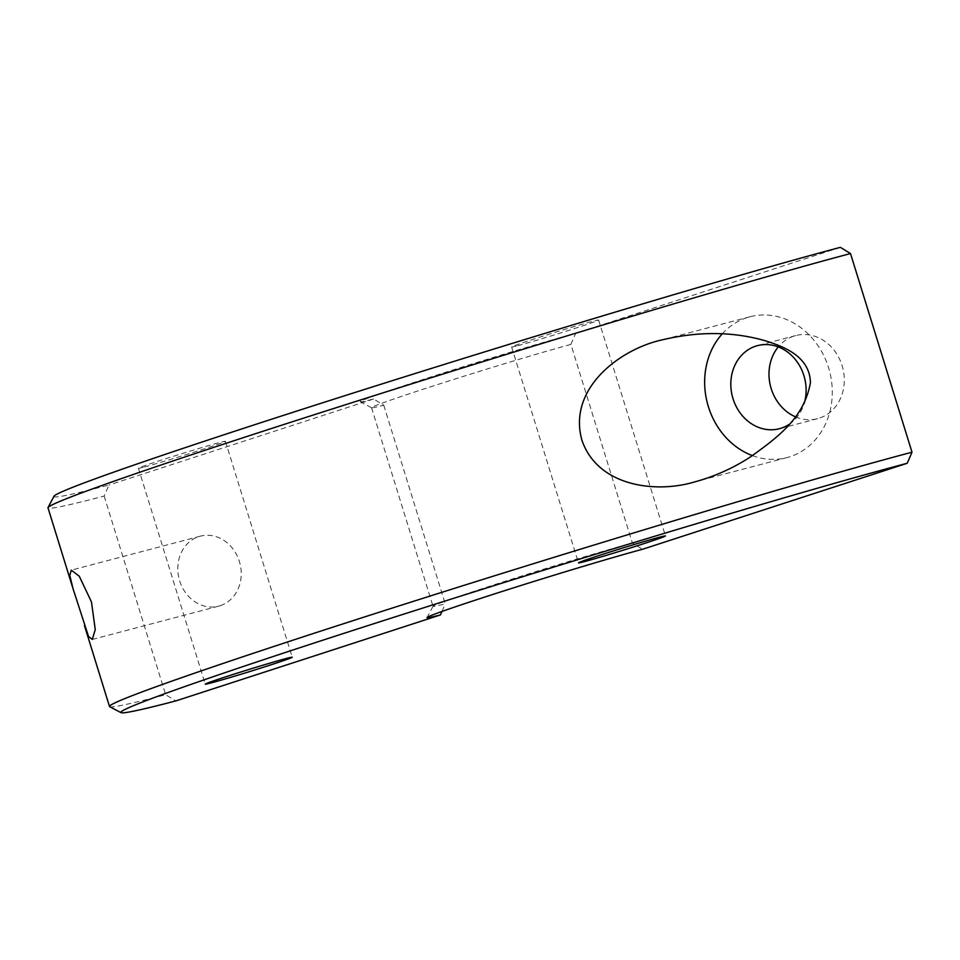 <?xml version="1.0" encoding="UTF-8"?>
<svg xmlns="http://www.w3.org/2000/svg" width="960" height="960" viewBox="0 0 960 960"><rect width="100%" height="100%" fill="white"/><g stroke="black" fill="none" stroke-linecap="round" stroke-linejoin="round"><path stroke-width="0.72" stroke-dasharray="4.8 3.6" d="M220.212 605.7A36.168 31.38 -104.8 0 0 239.628 562.308A36.168 31.38 -104.8 0 0 200.304 536.172A36.168 31.38 -104.8 0 0 179.172 579.156A36.168 31.38 -104.8 0 0 218.736 606.132A36.168 31.38 -104.8 0 0 220.212 605.7M752.448 455.628A72.804 63.156 -104.8 0 0 787.02 457.572A72.804 63.156 -104.8 0 0 829.536 371.088A72.804 63.156 -104.8 0 0 749.928 316.776A72.804 63.156 -104.8 0 0 722.292 333.792M789.072 424.392A42.96 37.26 -104.8 0 0 804.312 403.044M795.384 416.784A42.96 37.26 -104.8 0 0 817.584 418.656A42.96 37.26 -104.8 0 0 842.676 367.632A42.96 37.26 -104.8 0 0 795.696 335.58A42.96 37.26 -104.8 0 0 778.272 346.908M109.692 706.692A452.172 11.052 162.8 0 0 165.648 694.716L175.788 700.932M54.012 496.236A443.124 10.824 162.8 0 0 108.948 485.028L104.16 496.08A452.172 11.052 -17.2 0 1 48 507.84M104.16 496.08L165.648 694.716M840.372 247.344L575.7 333.348L570.9 344.412L632.388 543.048L642.54 549.264M570.9 344.412A113.496 2.772 162.8 0 0 448.788 380.988A113.496 2.772 162.8 0 0 371.532 407.7A113.496 2.772 162.8 0 0 371.58 407.748A113.496 2.772 162.8 0 0 383.772 405.228L373.62 399.012A122.532 2.988 -17.2 0 1 360.276 401.796A122.532 2.988 -17.2 0 1 442.452 373.272A122.532 2.988 -17.2 0 1 575.7 333.348M373.62 399.012L108.948 485.028M517.536 345.72A45.528 1.116 162.8 0 0 566.628 331.068A45.528 1.116 162.8 0 0 598.62 320.04A45.528 1.116 162.8 0 0 554.796 332.448A45.528 1.116 162.8 0 0 511.632 346.968A45.528 1.116 162.8 0 0 517.536 345.72M144.336 466.992A45.528 1.116 162.8 0 0 193.428 452.34A45.528 1.116 162.8 0 0 225.42 441.312A45.528 1.116 162.8 0 0 181.596 453.72A45.528 1.116 162.8 0 0 138.42 468.24A45.528 1.116 162.8 0 0 144.336 466.992M383.772 405.228L445.26 603.864A113.496 2.772 -17.2 0 1 433.02 606.336A113.496 2.772 -17.2 0 1 433.032 606.252A113.496 2.772 -17.2 0 1 511.548 579.228A113.496 2.772 -17.2 0 1 632.388 543.048M441.948 611.472L445.26 603.864M200.304 536.172L71.28 570.168M218.736 606.132L91.992 639.528M749.928 316.776L662.532 339.792M787.02 457.572L695.04 481.8M795.696 335.58L757.524 345.636M817.584 418.656L779.412 428.712M371.58 407.748L360.276 401.796M371.532 407.7L433.02 606.336M433.032 606.252L427.068 617.556M511.632 346.968L578.46 562.884M598.62 320.04L665.46 535.956M138.42 468.24L205.26 684.156M225.42 441.312L292.248 657.228"/><path stroke-width="1.44" d="M92.316 639.396L88.536 636.492L73.068 588.804L69.78 575.304L71.28 570.168L79.296 576.252L91.464 601.932L95.256 629.616L92.316 639.396M581.868 440.028C567.384 387.828 621.228 348.552 662.532 339.804C698.22 331.284 732.096 331.5 764.148 340.428C782.22 346.02 809.856 355.584 810.432 382.692C804.024 418.2 777.792 437.304 750.168 457.116C732.9 468.276 714.516 476.496 695.04 481.8C656.088 493.692 597.588 486.648 581.868 440.028M722.292 333.792A72.804 63.156 -104.8 0 0 708.384 406.704A72.804 63.156 -104.8 0 0 752.448 455.628M804.312 403.044A42.96 37.26 -104.8 0 0 795.324 359.508A42.96 37.26 -104.8 0 0 757.524 345.636A42.96 37.26 -104.8 0 0 733.02 398.7A42.96 37.26 -104.8 0 0 779.412 428.712A42.96 37.26 -104.8 0 0 789.072 424.392M778.272 346.908A42.96 37.26 -104.8 0 0 771.192 388.644A42.96 37.26 -104.8 0 0 795.384 416.784M907.212 463.26L642.54 549.264A122.532 2.988 162.8 0 0 512.028 588.312A122.532 2.988 162.8 0 0 427.068 617.556A122.532 2.988 162.8 0 0 440.46 614.928L175.788 700.932A443.124 10.824 -17.2 0 1 121.008 712.656A443.124 10.824 -17.2 0 1 424.692 607.476A443.124 10.824 -17.2 0 1 907.212 463.26L912 452.196A452.172 11.052 162.8 0 0 424.716 597.744A452.172 11.052 162.8 0 0 109.488 706.476A452.172 11.052 162.8 0 0 109.692 706.692L121.008 712.656M912 452.196L850.512 253.56L840.372 247.344A443.124 10.824 162.8 0 0 367.824 388.404A443.124 10.824 162.8 0 0 54.012 496.236L48.048 507.54A452.172 11.052 -17.2 0 1 368.316 397.5A452.172 11.052 -17.2 0 1 850.512 253.56M73.056 588.804L48 507.84A452.172 11.052 -17.2 0 1 48.048 507.54M440.46 614.928L441.948 611.472M584.376 561.624A45.528 1.116 162.8 0 0 633.456 546.984A45.528 1.116 162.8 0 0 665.46 535.956A45.528 1.116 162.8 0 0 621.624 548.352A45.528 1.116 162.8 0 0 578.46 562.884A45.528 1.116 162.8 0 0 584.376 561.624M211.176 682.896A45.528 1.116 162.8 0 0 260.256 668.256A45.528 1.116 162.8 0 0 292.248 657.228A45.528 1.116 162.8 0 0 248.424 669.624A45.528 1.116 162.8 0 0 205.26 684.156A45.528 1.116 162.8 0 0 211.176 682.896M84.432 625.512L109.488 706.476"/></g></svg>

